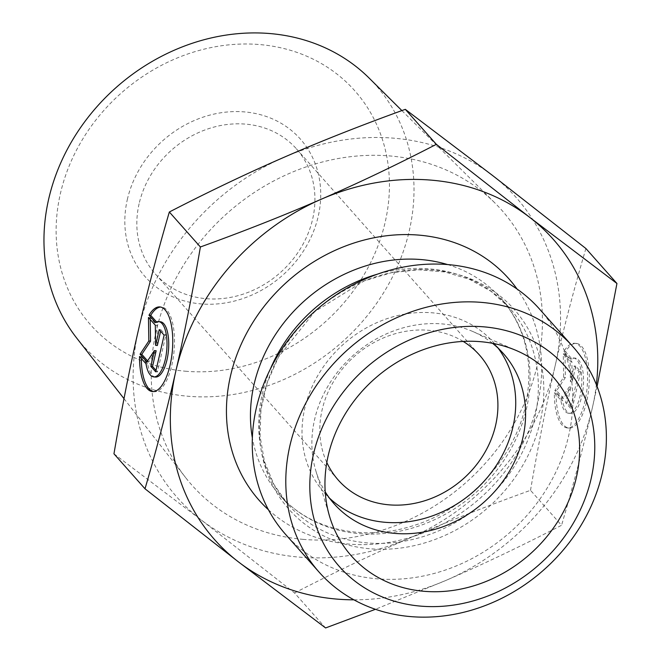 <?xml version="1.0" encoding="UTF-8"?>
<svg xmlns="http://www.w3.org/2000/svg" width="661" height="661" viewBox="0 0 661 661"><rect width="100%" height="100%" fill="white"/><g stroke="black" fill="none" stroke-linecap="round" stroke-linejoin="round"><path stroke-width="0.5" stroke-dasharray="3.31 2.48" d="M139.529 356.486L141.264 356.634A42.478 16.261 -85 0 0 141.272 358.444M153.311 391.576A42.478 16.261 -85 0 0 154.178 391.709A42.478 16.261 -85 0 0 174.083 350.817A42.478 16.261 -85 0 0 161.59 307.076A42.478 16.261 -85 0 0 160.722 307.059M156.533 321.907L157.178 322.634A27.754 10.626 95 0 1 160.309 321.742M155.442 322.485L157.178 322.634M155.459 377.043A27.754 10.626 95 0 1 147.725 363.914L141.264 356.634M145.99 363.757L147.725 363.914M164.11 335.135L165.845 335.284L160.954 329.773L160.631 331.211M159.218 329.624L160.954 329.773M157.359 345.496L157.045 325.369L150.196 317.652L150.229 319.486M155.31 325.212L157.045 325.369M148.461 317.503L150.196 317.652M147.593 360.873L148.642 362.054L156.153 350.743M146.907 361.906L148.642 362.054M156.037 370.391L157.442 371.978L165.845 335.284M155.707 371.821L157.442 371.978M556.083 392.989A42.478 16.261 -85 0 0 568.997 428.064A42.478 16.261 -85 0 0 588.901 387.164A42.478 16.261 -85 0 0 576.409 343.431A42.478 16.261 -85 0 0 565.543 351.71L571.996 358.989A27.754 10.626 95 0 1 575.128 358.097A27.754 10.626 95 0 1 583.291 386.677A27.754 10.626 95 0 1 570.278 413.398A27.754 10.626 95 0 1 562.544 400.269L556.083 392.989L554.348 392.841L560.809 400.112A27.754 10.626 -85 0 0 568.543 413.249A27.754 10.626 -85 0 0 581.556 386.52A27.754 10.626 -85 0 0 573.393 357.948A27.754 10.626 -85 0 0 570.261 358.832L563.808 351.561A42.478 16.261 95 0 1 574.673 343.282A42.478 16.261 95 0 1 587.166 387.015A42.478 16.261 95 0 1 567.262 427.915A42.478 16.261 95 0 1 554.348 392.841M565.543 351.71L563.808 351.561M562.544 400.269L560.809 400.112M571.996 358.989L570.261 358.832M570.526 408.176L565.634 402.665L569.237 386.949L561.726 398.261L554.876 390.544L563.643 377.348L563.279 353.858L570.129 361.567L570.435 381.694L574.037 365.979L578.929 371.49L570.526 408.176L572.261 408.333L580.664 371.639L575.772 366.128L572.178 381.851L571.864 361.724L565.015 354.007L565.378 377.497L556.612 390.701L563.461 398.409L570.972 387.098L567.369 402.822L572.261 408.333M567.369 402.822L565.634 402.665M570.972 387.098L569.237 386.949M563.461 398.409L561.726 398.261M556.612 390.701L554.876 390.544M565.378 377.497L563.643 377.348M565.015 354.007L563.279 353.858M571.864 361.724L570.129 361.567M572.178 381.851L570.435 381.694M575.772 366.128L574.037 365.979M580.664 371.639L578.929 371.49M369.102 78.056A195.929 170.191 -41.6 0 1 387.42 286.329A195.929 170.191 -41.6 0 1 187.46 396.195A195.929 170.191 -41.6 0 1 76.478 337.788M139.099 203.803A94.3 81.914 138.4 0 0 155.36 274.009A94.3 81.914 138.4 0 0 280.256 272.671A94.3 81.914 138.4 0 0 296.409 148.808A94.3 81.914 138.4 0 0 206.868 129.267A94.3 81.914 138.4 0 0 139.099 203.803M127.325 199.548A103.727 90.103 -41.6 0 1 289.551 128.978A103.727 90.103 -41.6 0 1 251.477 295.219A103.727 90.103 -41.6 0 1 127.325 199.548M185.386 371.209A176.479 153.294 138.4 0 0 382.132 138.587A176.479 153.294 138.4 0 0 100.827 113.94A176.479 153.294 138.4 0 0 185.386 371.209M463.204 341.423A94.3 81.914 138.4 0 0 322.089 409.96A94.3 81.914 138.4 0 0 326.815 462.477M302.945 539.343A207.133 179.924 138.4 0 0 514.341 423.197A207.133 179.924 138.4 0 0 494.973 203.018A207.133 179.924 138.4 0 0 227.409 213.123A207.133 179.924 138.4 0 0 185.617 477.597A207.133 179.924 138.4 0 0 302.945 539.343M294.542 592.975C334.491 572.36 372.787 554.092 409.44 538.17A226.318 196.59 -41.6 0 1 201.167 519.918L294.542 592.975L325.592 627.95M530.51 490.322C538.302 444.927 546.507 403.466 555.116 365.938A226.318 196.59 -41.6 0 1 409.44 538.17C446.068 522.215 486.422 506.26 530.51 490.322L561.561 525.297C521.43 546.003 483.125 564.271 446.662 580.102A226.318 196.59 138.4 0 0 592.339 407.87A226.318 196.59 138.4 0 0 596.362 384.619M113.956 453.81L201.167 519.918A226.318 196.59 -41.6 0 1 138.562 329.434A226.318 196.59 -41.6 0 1 284.238 157.202A226.318 196.59 -41.6 0 1 492.519 175.454A226.318 196.59 -41.6 0 1 555.116 365.938C563.701 328.377 573.963 289.229 585.894 248.511M597.098 386.503L592.339 407.87C583.803 445.241 573.55 484.381 561.561 525.297M353.899 599.824A226.318 196.59 138.4 0 0 446.662 580.102L375.44 609.302M492.528 343.307A113.163 98.291 138.4 0 0 472.954 331.574A113.163 98.291 138.4 0 0 314.595 419.553A113.163 98.291 138.4 0 0 315.884 470.987A113.163 98.291 138.4 0 0 325.212 491.817M498.187 348.223A113.163 98.291 138.4 0 0 493.503 342.448A113.163 98.291 138.4 0 0 343.621 344.059A113.163 98.291 138.4 0 0 324.237 492.685A113.163 98.291 138.4 0 0 329.409 498.03M539.492 309.026A169.737 147.444 -41.6 0 1 568.749 435.392A169.737 147.444 -41.6 0 1 446.778 569.551A169.737 147.444 -41.6 0 1 285.593 534.385M540.202 421.553A150.576 130.795 -41.6 0 1 304.704 523.999A150.576 130.795 -41.6 0 1 359.972 282.668A150.576 130.795 -41.6 0 1 540.202 421.553M270.275 369.218A148.047 128.598 138.4 0 0 287.799 504.194A148.047 128.598 138.4 0 0 428.386 534.865A148.047 128.598 138.4 0 0 534.774 417.851A148.047 128.598 138.4 0 0 509.251 307.629A148.047 128.598 138.4 0 0 377.307 274.216M447.596 264.565A148.047 128.598 -41.6 0 1 500.988 298.326A148.047 128.598 -41.6 0 1 526.511 408.548A148.047 128.598 -41.6 0 1 420.123 525.561A148.047 128.598 -41.6 0 1 279.537 494.882A148.047 128.598 -41.6 0 1 252.353 437.863M268.424 509.747A166.911 144.982 138.4 0 0 424.643 532.419A166.911 144.982 138.4 0 0 537.666 403.078A166.911 144.982 138.4 0 0 517.067 289.047M152.443 391.56L154.178 391.709M159.855 306.927L161.59 307.076M576.409 343.431L574.673 343.282M568.997 428.064L567.262 427.915M575.128 358.097L573.393 357.948M570.278 413.398L568.543 413.249M401.88 110.594L494.973 203.018M155.36 274.009L338.349 480.167M296.409 148.808L479.399 354.974M124.004 398.666L185.617 477.597M315.884 470.987L329.732 516.91M472.954 331.574L516.902 350.776M324.237 492.685L334.102 503.798M493.503 342.448L503.36 353.561M509.251 307.629L491.115 291.361L469.45 279.322L444.969 272.002L418.562 269.754L391.246 272.753L364.128 280.95L314.801 311.587L278.529 356.923L267.168 382.884L260.955 409.646L260.054 436.136L264.417 461.312L273.794 484.257L287.799 504.194L279.537 494.882C308.819 528.701 361.22 541.896 411.423 526.23C466.393 510.325 513.878 460.031 525.487 405.854C534.171 363.426 526.007 327.575 500.988 298.326L509.251 307.629"/><path stroke-width="0.99" d="M148.989 315.206A42.478 16.261 95 0 1 159.855 306.927A42.478 16.261 95 0 1 172.347 350.661A42.478 16.261 95 0 1 152.443 391.56A42.478 16.261 95 0 1 139.529 356.486L145.99 363.757A27.754 10.626 -85 0 0 153.724 376.894A27.754 10.626 -85 0 0 166.737 350.173A27.754 10.626 -85 0 0 158.574 321.593A27.754 10.626 -85 0 0 155.442 322.485L148.989 315.206L150.725 315.363L156.533 321.907M141.272 358.444A42.478 16.261 -85 0 0 153.311 391.576M160.722 307.059A42.478 16.261 -85 0 0 150.725 315.363M158.574 321.593L160.309 321.742A27.754 10.626 95 0 1 168.472 350.322A27.754 10.626 95 0 1 155.459 377.043L153.724 376.894M159.218 329.624L164.11 335.135L155.707 371.821L150.815 366.318L154.418 350.594L146.907 361.906L140.058 354.189L148.824 340.993L148.461 317.503L155.31 325.212L155.616 345.339L159.218 329.624M160.631 331.211L157.359 345.496L155.616 345.339M150.229 319.486L150.559 341.142L141.793 354.346L147.593 360.873M148.824 340.993L150.559 341.142M140.058 354.189L141.793 354.346M154.418 350.594L156.153 350.743L152.551 366.467L156.037 370.391M150.815 366.318L152.551 366.467M124.004 398.666L76.478 337.788A195.929 170.191 -41.6 0 1 116.006 87.616A195.929 170.191 -41.6 0 1 369.102 78.056L401.88 110.594M326.815 462.477A94.3 81.914 138.4 0 0 338.349 480.167A94.3 81.914 138.4 0 0 463.245 478.828A94.3 81.914 138.4 0 0 479.399 354.974A94.3 81.914 138.4 0 0 463.204 341.423M616.944 283.486L585.894 248.511L492.519 175.454L405.309 109.346C361.22 125.293 320.858 141.239 284.238 157.202C247.586 173.116 209.289 191.384 169.34 211.999C157.409 252.725 147.147 291.865 138.562 329.434C129.953 366.954 121.748 408.415 113.956 453.81L145.007 488.793C156.996 447.877 167.25 408.738 175.785 371.366C184.361 334.045 192.558 292.583 200.39 246.983C244.677 230.962 285.031 215.007 321.461 199.135C357.923 183.304 396.22 165.035 436.359 144.329L529.734 217.386L616.944 283.486L597.098 386.503M169.34 211.999L200.39 246.983M405.309 109.346L436.359 144.329M375.44 609.302L325.592 627.95L238.381 561.85L145.007 488.793M596.362 384.619A226.318 196.59 138.4 0 0 529.734 217.386A226.318 196.59 138.4 0 0 321.461 199.135A226.318 196.59 138.4 0 0 175.785 371.366A226.318 196.59 138.4 0 0 238.381 561.85A226.318 196.59 138.4 0 0 353.899 599.824M325.212 491.817A113.163 98.291 138.4 0 0 334.102 503.798A113.163 98.291 138.4 0 0 441.556 527.247A113.163 98.291 138.4 0 0 522.868 437.805A113.163 98.291 138.4 0 0 503.36 353.561A113.163 98.291 138.4 0 0 492.528 343.307M328.195 455.611A134.852 117.137 -41.6 0 1 516.902 350.776A134.852 117.137 -41.6 0 1 576.392 477.366A134.852 117.137 -41.6 0 1 455.388 590.066A134.852 117.137 -41.6 0 1 329.732 516.91A134.852 117.137 -41.6 0 1 328.195 455.611M329.409 498.03A113.163 98.291 138.4 0 0 435.624 514.679A113.163 98.291 138.4 0 0 513.01 426.692A113.163 98.291 138.4 0 0 498.187 348.223M319.139 572.178L285.593 534.385A169.737 147.444 -41.6 0 1 314.669 311.438A169.737 147.444 -41.6 0 1 539.492 309.026L573.037 346.827A169.737 147.444 138.4 0 0 348.215 349.231A169.737 147.444 138.4 0 0 319.139 572.178A169.737 147.444 138.4 0 0 480.324 607.343A169.737 147.444 138.4 0 0 602.295 473.193A169.737 147.444 138.4 0 0 573.037 346.827M591.141 478.655A150.882 131.06 -41.6 0 1 355.172 581.308A150.882 131.06 -41.6 0 1 410.555 339.498A150.882 131.06 -41.6 0 1 591.141 478.655M377.307 274.216A148.047 128.598 138.4 0 0 270.275 369.218M252.353 437.863A148.047 128.598 -41.6 0 1 304.895 300.425A148.047 128.598 -41.6 0 1 447.596 264.565M517.067 289.047A166.911 144.982 138.4 0 0 287.816 281.181A166.911 144.982 138.4 0 0 268.424 509.747"/></g></svg>
